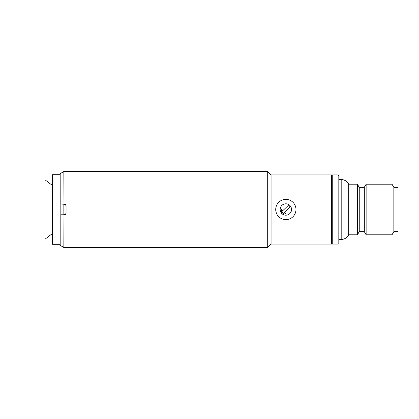 <?xml version="1.0" encoding="UTF-8"?>
<svg xmlns="http://www.w3.org/2000/svg" width="419" height="419" viewBox="0 0 419 419"><rect width="100%" height="100%" fill="white"/><g stroke="black" fill="none" stroke-linecap="round" stroke-linejoin="round"><path stroke-width="0.63" d="M63.976 214.774C65.259 214.643 65.961 213.941 66.082 212.663C65.961 213.941 65.259 214.643 63.976 214.774L61.022 214.774L61.022 204.016L63.976 204.226C65.259 204.357 65.961 205.059 66.082 206.337C65.961 205.059 65.259 204.357 63.976 204.226M60.179 174.702L52.585 174.702L52.585 244.298L60.179 244.298M52.585 179.971L20.95 179.971L20.95 239.029L52.585 239.029M52.585 233.404L45.236 239.029M45.236 179.971L52.585 185.596M63.133 214.774L63.133 204.226M338.997 179.552L341.192 179.552A8.438 8.438 180 0 1 348.723 184.192L348.723 234.808L357.417 234.808L357.417 184.192L359.245 187.356L359.245 231.644L364.305 231.644L366.133 234.808L392.006 234.808L392.006 184.192L366.133 184.192L366.133 234.808L392.006 234.808L393.834 231.644L393.834 187.356L392.006 184.192L393.834 187.356L398.05 187.356L398.05 231.644L393.834 231.644L392.006 234.808M364.305 231.644L364.305 187.356L359.245 187.356L357.417 184.192L348.723 184.192C347.084 181.228 344.575 179.683 341.192 179.552L341.192 239.448L338.997 239.448L341.192 239.448A8.438 8.438 0 0 0 348.723 234.808L357.417 234.808L359.245 231.644L364.305 231.644L366.133 234.808M332.246 244.088L332.246 174.912L338.154 174.912A0.843 0.843 180 0 1 338.997 175.755L338.997 243.245A0.843 0.843 0 0 1 338.154 244.088L332.246 244.088L338.154 244.088L338.154 174.912L338.997 175.755M364.305 187.356L366.133 184.192L364.305 187.356M280.154 209.38A5.693 5.693 0 0 1 285.968 203.807A5.693 5.693 0 0 1 288.225 214.675A5.693 5.693 0 0 1 280.154 209.38M281.374 209.406L281.301 212.925A5.693 5.693 0 0 1 285.847 203.807A5.693 5.693 0 0 1 288.277 214.648A5.693 5.693 0 0 1 282.233 213.9L285.753 213.973L284.438 212.601L283.527 213.481L281.772 211.653L282.689 210.773L281.374 209.406M282.689 210.773L288.172 205.519L289.922 207.347L284.438 212.601M275.723 209.5A10.124 10.124 0 0 1 285.847 199.376A10.124 10.124 0 0 1 295.971 209.5A10.124 10.124 0 0 1 285.847 219.624A10.124 10.124 0 0 1 275.723 209.5M66.082 206.127L66.082 212.873C65.961 214.151 65.259 214.858 63.976 214.984L63.829 247.461L267.71 247.461L267.71 171.539L63.829 171.539L63.976 204.016C65.259 204.142 65.961 204.844 66.082 206.127M63.829 214.984L60.179 214.984L60.179 245.356L63.829 247.461M267.71 247.461L271.083 244.088L271.083 174.912L267.71 171.539M271.083 244.088L331.403 244.088L331.403 174.912L271.083 174.912M63.829 171.539L60.179 173.644L60.179 204.016L63.829 204.016M60.179 204.016L60.179 214.984M341.192 239.448C344.575 239.317 347.084 237.772 348.723 234.808M393.834 231.644L398.05 231.644M359.245 231.644L357.417 234.808M332.246 175.755L331.403 174.912M332.246 243.245L331.403 244.088"/></g></svg>
